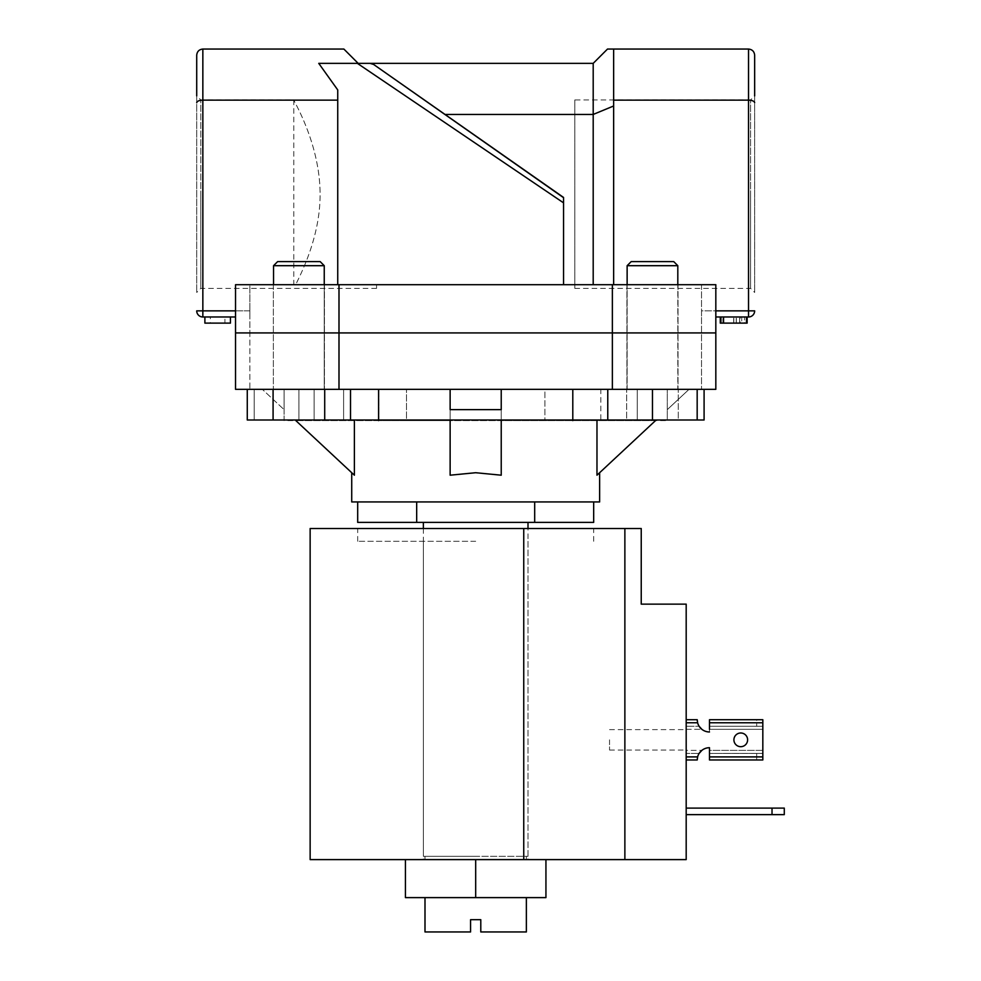 <?xml version="1.0" encoding="UTF-8"?>
<svg xmlns="http://www.w3.org/2000/svg" width="981" height="981" viewBox="0 0 981 981"><rect width="100%" height="100%" fill="white"/><g stroke="black" fill="none" stroke-linecap="round" stroke-linejoin="round"><path stroke-width="0.74" stroke-dasharray="4.91 3.68" d="M405.435 859.601L405.435 897.615L475.687 897.615L424.994 897.615L475.687 897.615L475.687 859.601L405.435 859.601L545.939 859.601L310.143 859.601M475.687 897.615L545.939 897.615L545.939 859.601M686.185 808.099L686.185 814.635L686.185 808.099L772.022 808.099L772.022 814.635L686.185 814.635M772.022 814.635L784.285 814.635L784.285 808.099L772.022 808.099M686.185 739.833L686.185 750.06L686.185 739.833M609.544 739.833L609.544 750.06L609.544 739.833M523.744 528.514L523.744 859.601L686.185 859.601L686.185 604.137L641.231 604.137L641.231 528.514L310.143 528.514M475.687 541.291L357.685 541.291L475.687 541.291M475.687 859.601L523.744 859.601M475.687 528.514L593.677 528.514L475.687 528.514M624.872 528.514L624.872 859.601M627.129 265.692L677.81 265.692L627.129 265.692L631.212 261.596L673.726 261.596L631.212 261.596L673.726 261.596L677.81 265.692L627.129 265.692L627.129 389.334L677.81 389.334L627.129 389.334L652.463 389.334L627.129 389.334L627.129 284.698M677.81 265.692L677.81 389.334L652.463 389.334L697.172 389.334L607.766 389.334L677.81 389.334L677.81 284.698M600.838 389.334L704.088 389.334L600.838 389.334L600.838 419.991L626.651 419.991L626.651 389.334L626.651 419.991L678.276 419.991L678.276 389.334L678.276 419.991L704.088 419.991M607.766 389.334L607.766 419.991L697.172 419.991L600.838 419.991M298.898 261.596L277.648 261.596L298.898 261.596M298.898 265.692L324.245 265.692L298.898 265.692M612.365 284.698L235.538 284.698L249.848 284.698L249.848 389.334L235.538 389.334L298.898 389.334L298.898 419.991L254.189 419.991L298.898 419.991L298.898 389.334L324.245 389.334L254.189 389.334L715.823 389.334L701.513 389.334L715.823 389.334L715.823 332.927L626.92 332.927L715.823 332.927L715.823 284.698L612.365 284.698L612.365 332.927L652.463 332.927L612.365 332.927L612.365 389.334M254.189 419.991L254.189 389.334L254.189 419.991M343.608 419.991L343.608 389.334L343.608 419.991M324.245 265.692L320.149 261.596L277.648 261.596L273.552 265.692L324.245 265.692L324.245 389.334L273.552 389.334L324.245 389.334L324.245 284.698M273.552 284.698L273.552 265.692M350.524 389.334L247.273 389.334L350.524 389.334M247.273 419.991L273.086 419.991L273.086 389.334M273.086 419.991L324.711 419.991L324.711 389.334M324.711 419.991L350.524 419.991M697.172 419.991L697.172 389.334M652.463 419.991L652.463 389.334L678.018 389.334L652.463 389.334M733.911 739.833A6.842 6.842 0 0 1 740.753 732.991A6.842 6.842 0 0 1 747.608 739.833A6.842 6.842 0 0 0 740.753 732.991A6.842 6.842 0 0 0 733.911 739.833A6.842 6.842 0 0 0 740.753 746.688A6.842 6.842 0 0 0 747.608 739.833A6.842 6.842 0 0 1 740.753 746.688A6.842 6.842 0 0 1 733.911 739.833A6.842 6.842 0 0 0 740.753 746.688A6.842 6.842 0 0 0 747.608 739.833A6.842 6.842 0 0 0 740.753 732.991A6.842 6.842 0 0 0 733.911 739.833M762.826 756.903L709.484 756.903L709.484 747.706L709.484 750.367L762.826 750.367L762.826 726.271L709.484 726.247L756.694 726.247L756.694 719.711L762.826 719.711L762.826 726.271L756.694 726.247L756.694 719.711L762.826 719.711L762.826 759.968L756.694 759.968L756.694 753.433L709.484 753.433L709.484 759.968L762.826 759.968L709.484 759.968L709.484 750.367L709.484 753.433L762.826 753.396L762.826 719.711L709.484 719.711L709.484 726.247L762.421 726.247L709.484 726.247L709.484 729.312L709.484 719.711L709.484 722.776L762.826 722.776M756.694 719.711L709.484 719.711L756.694 719.711M709.484 756.903L709.484 759.968L756.694 759.968L756.694 753.433L762.421 753.433L709.484 753.433L762.826 753.396L762.826 750.367L709.484 750.367M697.258 759.061A12.263 12.263 0 0 1 699.11 753.433A12.263 12.263 0 0 0 697.221 759.968L686.185 759.968L697.221 759.968L697.614 756.903L686.185 756.903L686.185 722.776L697.614 722.776A12.263 12.263 0 0 0 709.484 731.973L709.484 722.776M697.614 722.776L697.221 719.711A12.263 12.263 0 0 0 699.11 726.247L686.185 726.247L686.185 729.312L701.869 729.312A12.263 12.263 0 0 0 709.484 731.973A12.263 12.263 0 0 1 701.869 729.312L686.185 729.312L686.185 753.433L699.11 753.433L686.185 753.433L699.11 753.433L686.185 753.433L686.185 759.968L686.185 719.711L686.185 726.247L699.11 726.247A12.263 12.263 0 0 1 697.258 720.618M697.221 719.711L686.185 719.711L697.221 719.711L686.185 719.711L686.185 750.367L701.869 750.367A12.263 12.263 0 0 1 709.484 747.706A12.263 12.263 0 0 0 697.614 756.903M697.221 759.968L686.185 759.968L686.185 750.367L701.869 750.367M709.484 731.973L709.484 729.312L762.826 729.312L709.484 729.312M686.185 756.903L686.185 759.968M686.185 719.711L686.185 722.776M249.848 332.927L612.365 332.927L235.538 332.927L249.848 332.927L235.538 332.927L249.848 332.927L249.848 389.334L235.538 389.334L235.538 284.698L337.734 284.698L337.734 89.933L337.734 284.698L563.56 284.698L249.848 284.698L249.848 332.927M574.805 99.939L574.805 194.152L574.805 99.939L750.563 99.939L750.563 194.152L750.563 99.939L754.659 95.856L754.659 292.461L754.659 55.181M196.715 55.181L196.715 292.461L196.715 95.856L200.798 99.939L200.798 194.152L200.798 99.939L293.785 99.939L293.785 284.698L295.661 284.698C301.167 273.392 320.296 236.507 320.088 194.152C320.039 142.797 292.743 99.486 293.785 99.939C292.755 99.473 320.088 143.005 320.088 194.152C320.039 142.797 292.743 99.486 293.785 99.939C292.755 99.473 320.088 143.005 320.088 194.152C320.321 236.396 301.081 273.625 295.661 284.698L293.785 284.698M652.463 284.698L678.018 284.698L652.463 284.698M196.715 102.686C197.095 101.153 199.143 100.307 202.846 100.148L202.846 49.05L343.865 49.05L358.163 63.36L318.751 63.36L357.378 63.36L563.56 202.859L563.56 284.698L715.823 284.698L563.56 284.698L563.56 197.451L373.638 64.464L445.031 114.446L593.198 114.446L593.198 284.698M613.64 105.985L613.64 284.698L613.64 105.985L593.198 114.446L593.198 63.36L318.751 63.36L337.734 89.933L337.734 284.698M298.898 284.698L324.441 284.698L298.898 284.698M701.513 284.698L701.513 389.334L701.513 284.698M754.659 102.686C754.266 101.153 752.219 100.307 748.528 100.148L748.528 49.05L613.64 49.05L613.64 100.148L748.528 100.148L748.528 310.854L701.513 310.854L701.513 316.986L701.513 310.854L715.823 310.854M235.538 310.854L249.848 310.854L249.848 284.698L249.848 316.986L249.848 310.854L202.846 310.854L202.846 100.148L337.734 100.148M338.997 284.698L338.997 389.334M746.48 316.986L720.937 316.986L746.48 316.986L746.48 323.117L723.549 323.117L723.549 316.986M741.746 316.986L720.937 316.986L747.13 316.986L741.746 316.986L741.746 323.117L720.937 323.117L720.937 316.986L720.937 323.117L747.13 323.117L720.275 323.117L747.13 323.117L747.13 316.986L720.275 316.986L747.13 316.986M715.823 316.986L748.528 316.986A6.131 6.131 0 0 0 754.659 310.854L748.528 310.854L748.528 316.986M563.56 202.859L563.56 197.451L445.031 114.446M200.798 194.152L200.798 288.377L200.798 194.152M376.557 284.698L376.557 288.377L376.557 284.698M613.64 284.698L613.64 100.148M613.64 49.05L607.509 49.05L593.198 63.36M224.943 323.117L204.882 323.117L204.882 316.986L230.437 316.986L204.882 316.986L230.437 316.986L204.882 316.986L224.943 316.986L204.882 316.986L204.882 323.117L204.882 316.986L204.882 323.117L224.943 323.117L224.943 316.986M196.715 310.854L202.846 310.854L202.846 316.986A6.131 6.131 0 0 1 196.715 310.854A6.131 6.131 0 0 0 202.846 316.986L235.538 316.986M750.563 194.152L750.563 288.377L750.563 194.152M574.805 194.152L574.805 288.377L574.805 194.152M563.56 284.698L563.56 197.696M373.638 64.464L370.131 63.36L373.638 64.464M210.326 323.117L230.437 323.117L230.437 316.986L230.437 323.117L204.882 323.117L230.437 323.117L230.437 316.986L230.437 323.117L210.326 323.117L210.326 316.986M230.437 316.986L230.437 323.117L204.882 323.117L204.882 316.986M722.899 323.117L744.518 323.117L722.899 323.117L722.899 316.986L744.518 316.986L722.899 316.986M733.825 323.117L733.825 316.986M733.69 323.117L733.69 316.986L733.69 323.117M733.813 323.117L733.813 316.986M740.201 323.117L744.518 323.117L744.518 316.986L744.518 323.117L740.201 323.117L740.201 316.986M747.13 323.117L741.746 323.117M723.549 323.117L720.937 323.117L720.937 316.986L720.937 323.117L736.24 323.117L720.937 323.117L720.937 316.986M739.637 323.117L739.637 316.986M572.794 420.604L572.794 389.334L501.23 389.334L637.245 389.334L544.896 389.334L544.896 420.604L544.896 389.334L501.23 389.334L501.23 420.604L637.245 420.604L501.23 420.604L501.23 475.196L501.23 389.334L596.975 389.334L501.23 389.334L501.23 475.196L475.687 472.719L450.132 475.196L450.132 420.604L501.23 420.604L450.132 420.604L450.132 389.334L354.386 389.334L450.132 389.334L450.132 475.196L450.132 389.334L378.58 389.334L378.58 420.604L667.288 420.604L667.288 389.334L572.561 389.334L667.288 389.334L667.288 419.991M378.58 389.334L501.23 389.334L450.132 389.334L450.132 420.604L295.845 420.604L406.477 420.604L406.477 389.334L406.477 420.604L450.132 420.604M378.58 420.604L284.085 420.604L284.085 389.334L284.085 419.991M475.687 856.327L424.994 856.327L475.687 856.327M424.994 931.95L470.573 931.95L470.573 919.688L480.788 919.688L480.788 931.95L526.368 931.95M423.363 856.327L527.999 856.327L423.363 856.327L423.363 528.514M527.999 856.327L527.999 528.514M527.999 522.383L423.363 522.383L527.999 522.383M351.725 501.941L599.636 501.941M655.516 420.604L637.245 420.604L655.516 420.604L596.975 475.196C600.519 471.898 600.519 471.898 596.975 475.196C600.519 471.898 600.519 471.898 596.975 475.196L596.975 420.604M637.245 389.334L596.975 389.334L637.245 389.334L637.245 420.604L637.245 389.334M354.386 420.604L354.386 475.196C350.842 471.898 350.842 471.898 354.386 475.196C350.842 471.898 350.842 471.898 354.386 475.196L295.845 420.604M314.128 389.334L354.386 389.334L314.128 389.334L314.128 420.604L314.128 389.334M357.685 501.941L416.68 501.941L357.685 501.941M534.682 501.941L416.68 501.941L593.677 501.941L534.682 501.941L534.682 522.383L593.677 522.383M357.685 522.383L416.68 522.383L416.68 501.941M416.68 522.383L534.682 522.383M572.794 389.334L501.23 389.334L501.23 420.604M284.085 409.629L284.085 389.334L284.085 409.629L262.319 389.334L284.085 389.334L262.319 389.334L284.085 409.629M450.132 389.334L450.132 409.629L501.23 409.629L501.23 389.334M298.898 332.927L324.441 332.927L298.898 332.927M652.463 332.927L678.018 332.927L652.463 332.927M298.898 389.334L324.441 389.334L298.898 389.334M667.288 409.629L689.054 389.334L667.288 389.334L689.054 389.334L667.288 409.629M736.363 323.117L736.363 316.986L736.363 323.117M736.24 323.117L736.24 316.986L736.24 323.117M424.994 856.327L424.994 859.601M526.368 856.327L526.368 859.601M609.544 729.619L686.185 729.619M357.685 541.291L357.685 528.514M423.363 541.291L423.363 859.601M527.999 541.291L527.999 859.601M593.677 541.291L593.677 528.514M609.544 750.06L686.185 750.06M626.92 284.698L626.92 389.334L626.92 284.698M273.356 284.698L273.356 389.334L273.356 284.698M376.557 288.377L200.798 288.377L196.715 292.461M678.018 284.698L678.018 389.334L678.018 284.698M324.441 284.698L324.441 389.334L324.441 284.698M574.805 288.377L750.563 288.377L754.659 292.461M378.813 420.604L378.813 389.334L378.813 420.604M572.561 420.604L572.561 389.334L572.561 420.604"/><path stroke-width="1.47" d="M545.939 859.601L545.939 897.615L405.435 897.615L405.435 859.601M475.687 897.615L475.687 859.601L624.872 859.601L624.872 528.514L641.231 528.514L641.231 604.137L686.185 604.137L686.185 859.601L624.872 859.601M772.022 814.635L772.022 808.099L784.285 808.099L784.285 814.635L686.185 814.635M772.022 808.099L686.185 808.099M475.687 859.601L310.143 859.601L310.143 528.514L624.872 528.514M697.172 389.334L697.172 419.991L704.088 419.991L704.088 389.334M324.245 265.692L273.552 265.692L277.648 261.596L320.149 261.596L324.245 265.692L324.245 284.698M273.552 265.692L273.552 284.698M350.524 389.334L350.524 419.991L324.711 419.991L324.711 389.334M324.711 419.991L273.086 419.991L273.086 389.334M273.086 419.991L247.273 419.991L247.273 389.334M627.129 265.692L631.212 261.596L673.726 261.596L677.81 265.692L627.129 265.692L627.129 284.698M697.172 419.991L652.463 419.991L652.463 389.334M652.463 419.991L607.766 419.991L607.766 389.334M686.185 759.968L697.221 759.968A12.263 12.263 0 0 1 697.258 759.061M697.258 720.618A12.263 12.263 0 0 1 697.221 719.711L686.185 719.711M701.869 750.367L699.11 753.433L701.869 750.367A12.263 12.263 0 0 1 709.484 747.706L709.484 750.367M709.484 729.312L709.484 719.711L762.826 719.711L762.826 756.903L709.484 756.903L709.484 747.706A12.263 12.263 0 0 0 697.614 756.903L697.221 759.968M701.869 729.312L699.11 726.247L701.869 729.312M747.608 739.833A6.842 6.842 0 0 0 740.753 732.991A6.842 6.842 0 0 0 733.911 739.833A6.842 6.842 0 0 0 740.753 746.688A6.842 6.842 0 0 0 747.608 739.833M709.484 756.903L709.484 759.968L762.826 759.968L762.826 756.903M697.221 719.711L697.614 722.776A12.263 12.263 0 0 0 709.484 731.973M563.56 197.696L373.638 64.464L563.56 197.451L563.56 202.859L357.378 63.36L593.198 63.36L607.509 49.05L748.528 49.05C752.219 49.442 754.266 51.478 754.659 55.181L754.659 95.856M196.715 95.856L196.715 55.181C197.095 51.478 199.143 49.442 202.846 49.05L343.865 49.05L358.163 63.36L318.751 63.36L337.734 89.933L337.734 100.148L202.846 100.148C199.143 100.307 197.095 101.153 196.715 102.686M338.997 284.698L715.823 284.698L715.823 332.927L235.538 332.927L338.997 332.927L338.997 389.334L235.538 389.334L235.538 284.698L338.997 284.698L338.997 332.927L715.823 332.927L715.823 389.334L338.997 389.334M612.365 284.698L612.365 389.334M715.823 310.854L748.528 310.854L748.528 316.986A6.131 6.131 0 0 0 754.659 310.854A6.131 6.131 0 0 1 748.528 316.986L715.823 316.986M563.56 202.859L563.56 284.698M337.734 284.698L337.734 100.148M754.659 102.686C754.266 101.153 752.219 100.307 748.528 100.148L613.64 100.148L613.64 49.05M613.64 284.698L613.64 100.148M235.538 316.986L202.846 316.986A6.131 6.131 0 0 1 196.715 310.854L235.538 310.854M593.198 284.698L593.198 114.446L445.031 114.446M613.64 105.985L593.198 114.446L593.198 63.36M370.131 63.36L373.638 64.464L370.131 63.36M196.715 55.181C197.095 51.478 199.143 49.442 202.846 49.05L202.846 316.986M754.659 55.181C754.266 51.478 752.219 49.442 748.528 49.05L748.528 310.854L754.659 310.854M230.437 316.986L230.437 323.117L204.882 323.117L204.882 316.986M720.275 316.986L720.275 323.117L720.937 323.117L720.937 316.986M720.937 323.117L747.13 323.117L747.13 316.986M746.48 323.117L746.48 316.986M723.549 323.117L723.549 316.986M526.368 897.615L526.368 931.95L480.788 931.95L480.788 919.688L470.573 919.688L470.573 931.95L424.994 931.95L424.994 897.615M527.999 528.514L527.999 522.383M423.363 528.514L423.363 522.383M599.636 472.719L599.636 501.941L351.725 501.941L351.725 472.719M655.516 420.604L596.975 475.196L596.975 420.604M501.23 420.604L501.23 475.196L475.687 472.719L450.132 475.196L450.132 420.604M295.845 420.604L354.386 475.196L354.386 420.604M284.085 419.991L667.288 419.991M593.677 501.941L593.677 522.383L357.685 522.383L357.685 501.941M416.68 522.383L416.68 501.941M534.682 522.383L534.682 501.941M572.794 420.604L572.794 389.334M501.23 389.334L501.23 409.629L450.132 409.629L450.132 389.334M378.58 420.604L378.58 389.334M523.744 528.514L523.744 859.601M709.484 722.776L762.826 722.776M686.185 722.776L697.614 722.776M697.614 756.903L686.185 756.903M677.81 265.692L677.81 284.698"/></g></svg>
